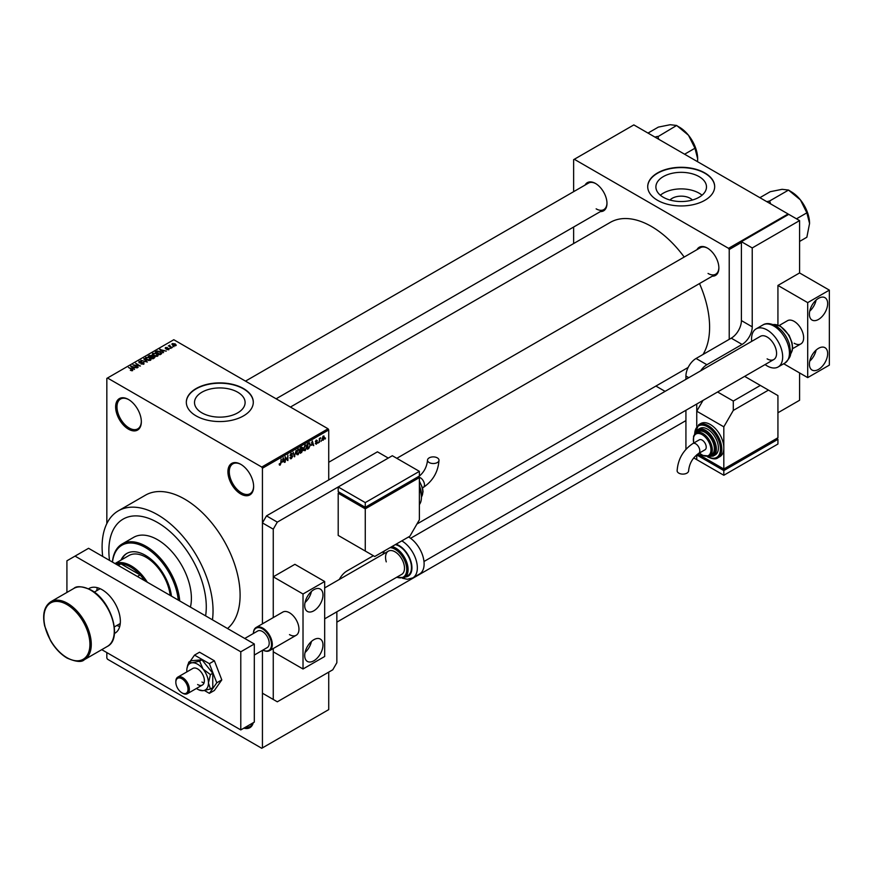 <?xml version="1.0" encoding="UTF-8"?>
<svg xmlns="http://www.w3.org/2000/svg" width="873" height="873" viewBox="0 0 873 873"><rect width="100%" height="100%" fill="white"/><g stroke="black" fill="none" stroke-linecap="round" stroke-linejoin="round"><path stroke-width="1.31" d="M240.784 494.009A18.18 10.498 60 0 1 227.929 471.747A18.18 10.498 60 0 1 240.784 464.327L240.784 464.327A18.18 10.498 60 0 1 253.639 486.588A18.18 10.498 60 0 1 240.784 494.009M241.123 464.523A17.22 9.941 -120 0 0 232.851 463.858A17.22 9.941 -120 0 0 230.21 477.662A17.22 9.941 -120 0 0 241.461 492.841A17.22 9.941 -120 0 0 250.071 493.692A17.22 9.941 -120 0 0 253.628 486.185M128.484 429.167A18.18 10.498 60 0 1 115.629 406.905A18.18 10.498 60 0 1 128.484 399.485L128.484 399.485A18.18 10.498 60 0 1 141.339 421.746A18.18 10.498 60 0 1 128.484 429.167M128.822 399.692A17.22 9.941 -120 0 0 120.55 399.026A17.22 9.941 -120 0 0 117.91 412.82A17.22 9.941 -120 0 0 129.16 427.999A17.22 9.941 -120 0 0 137.77 428.85A17.22 9.941 -120 0 0 141.328 421.353M669.995 200.026A12.702 7.333 180 0 1 690.172 198.302A12.702 7.333 180 0 1 692.387 200.026M699.077 176.608A25.295 14.601 0 0 0 671.512 173.443A25.295 14.601 0 0 0 655.896 186.931A25.295 14.601 0 0 0 663.305 197.265A25.295 14.601 0 0 0 690.87 200.43A25.295 14.601 0 0 0 706.486 186.931A25.295 14.601 0 0 0 699.077 176.608M702.034 195.214A25.295 14.601 0 0 0 699.077 193.162A25.295 14.601 0 0 0 660.359 195.214M704.871 172.952A33.49 19.337 0 0 0 668.38 168.762A33.49 19.337 0 0 0 647.711 186.626A33.49 19.337 0 0 0 657.511 200.288A33.49 19.337 0 0 0 694.002 204.478A33.49 19.337 0 0 0 714.681 186.626A33.49 19.337 0 0 0 704.871 172.952M714.681 186.778A33.49 19.337 0 0 0 704.871 173.258A33.49 19.337 0 0 0 668.5 169.046A33.49 19.337 0 0 0 647.711 186.778M201.925 412.864A25.295 14.601 180 0 1 194.515 402.529A25.295 14.601 180 0 1 210.131 389.042A25.295 14.601 180 0 1 237.696 392.206A25.295 14.601 180 0 1 245.106 402.529A25.295 14.601 180 0 1 229.49 416.028A25.295 14.601 180 0 1 201.925 412.864M243.491 388.55A33.49 19.337 0 0 0 206.999 384.36A33.49 19.337 0 0 0 186.32 402.224A33.49 19.337 0 0 0 196.13 415.897A33.49 19.337 0 0 0 232.622 420.088A33.49 19.337 0 0 0 253.301 402.224A33.49 19.337 0 0 0 243.491 388.55M253.29 402.377A33.49 19.337 0 0 0 243.491 388.867A33.49 19.337 0 0 0 207.119 384.644A33.49 19.337 0 0 0 186.32 402.377M696.97 249.667A16.26 9.396 60 0 1 707.37 248.063L707.37 248.063A16.26 9.396 60 0 1 718.872 267.978A16.26 9.396 60 0 1 712.281 276.184M707.719 248.259A15.31 8.839 -120 0 0 700.397 247.692L328.728 462.275M585.074 185.065A16.26 9.396 60 0 1 595.484 183.461L595.484 183.461A16.26 9.396 60 0 1 606.975 203.376A16.26 9.396 60 0 1 600.384 211.582M595.822 183.657A15.31 8.839 -120 0 0 588.5 183.09L245.499 381.119M212.445 619.819A78.45 45.298 -120 0 0 157.566 514.71A78.45 45.298 -120 0 0 118.346 510.825A78.45 45.298 -120 0 0 102.698 556.461M227.526 628.527A78.45 45.298 -120 0 0 234.772 564.7A78.45 45.298 -120 0 0 184.629 499.083A78.45 45.298 -120 0 0 145.409 495.198L118.346 510.825M703.027 354.46A82.28 47.502 -120 0 0 699.502 283.561M684.192 257.044A82.28 47.502 -120 0 0 651.422 226.456A82.28 47.502 -120 0 0 610.292 222.386L290.425 407.058M157.566 522.523A68.88 39.776 -120 0 0 123.126 519.108A68.88 39.776 -120 0 0 109.54 560.411A68.88 39.776 -120 0 1 123.126 519.108A68.88 39.776 -120 0 1 157.566 522.523A68.88 39.776 -120 0 1 205.602 615.869A68.88 39.776 -120 0 0 157.566 522.523M321.471 440.396L321.046 441.422L321.471 440.396M319.747 440.101L319.322 442.415L319.322 438.442L320.675 437.799L319.322 439.861M318.525 442.098L318.088 443.124L318.525 442.098M316.31 441.662L317.412 442.305L316.375 444.193L315.317 443.517L316.397 443.604L316.986 442.655L315.382 441.771L316.353 440.079L317.346 440.636L315.819 441.443L317.412 442.305L316.441 441.64M315.328 443.593L316.375 444.193L315.317 443.517M315.753 443.2L316.397 443.604M315.382 441.76L316.452 442.382L315.382 441.771M316.353 440.079L317.346 440.636L316.364 440.068M316.921 440.963L315.95 440.396M311.41 445.35L312.348 440.974L313.723 445.645L312.894 444.488L311.072 445.154M305.179 445.044L306.838 446.9L305.179 450.654L303.935 450.512L303.509 448.875L305.179 445.044L306.161 444.957M303.597 449.748L305.179 450.654L303.935 450.512M298.108 449.126L299.766 450.981L298.097 454.735L296.864 454.593L296.438 452.967L298.108 449.126L299.09 449.038M296.525 453.829L298.097 454.735L296.864 454.593M279.273 464.589L280.157 465.102L279.218 463.934L280.168 464.447L280.637 463.77L281.128 459.002L281.128 462.712L280.157 465.102L279.48 465.102M279.655 463.618L280.168 464.447M328.728 429.953L262.435 468.234L261.758 467.055L328.052 428.785L328.728 429.953L328.728 479.943M328.728 672.112L328.728 709.618L262.435 747.888L262.435 650.352L262.435 693.206L277.308 701.805L332.788 669.777L336.847 662.738L336.847 611.809M262.435 468.234L262.435 623.846L262.435 522.916L266.494 515.878L277.308 522.13L273.26 529.158L273.26 617.593L273.26 576.813L294.899 564.318L324.669 581.505L303.018 594L273.26 576.813M282.383 462.112L283.321 457.736L284.696 462.406L283.867 461.25L282.044 461.915M285.613 457.496L285.187 462.123L285.187 456.655L287.457 459.722L287.894 455.095L287.894 460.562L285.187 457.245M289.934 457.823L291.353 458.641L289.923 457.616L291.386 457.976L292.259 456.535L290.043 455.28L291.266 453.076L292.564 453.96L291.287 453.698L290.48 455.051L292.684 456.273L291.353 458.641L290.371 458.762M290.349 457.288L291.386 457.976M292.259 456.535L290.043 455.28M291.266 453.076L292.564 453.96L291.156 453.142M292.139 454.276L290.807 453.425M290.644 455.542L292.684 456.273L292.04 455.357M296.154 450.326L294.376 456.819L293.099 452.083L294.561 456.066L296.154 450.326M300.377 448.024L300.803 449.911L301.611 449.442L303.018 450.217L300.377 453.349L300.377 447.882L301.72 447.107L302.898 447.805L303.018 450.217L302.145 449.049M301.72 447.107L302.898 447.805L301.709 447.118M309.337 442.807L310.341 444.837L308.715 448.536L307.449 449.268L307.449 443.8L309.729 442.884M322.137 439.534L323.283 440.199L322.082 438.824L323.283 436.074L324.483 437.406L323.283 440.199L322.563 440.265M323.283 436.074L324.025 436.009M325.531 438.05L325.105 439.075L325.531 438.05M328.052 428.785L173.803 339.728L106.833 378.391L106.833 523.571M106.833 652.589L106.833 658.056L107.51 659.224L261.758 748.281L262.435 747.888M173.989 346.657L172.887 346.516L173.989 346.657M171.043 348.36L169.929 348.218L171.043 348.36M163.557 352.681L159.683 349.451L166.241 351.132L164.004 350.782L162.52 351.644L163.557 352.681M155.776 356.38L153.724 355.693L152.895 353.292L156.987 353.74L158.264 354.973L157.751 356.097L155.776 356.38M152.328 354.1L152.895 353.292L152.895 355.115M148.705 360.462L146.653 359.774L145.824 357.373L149.916 357.821L151.193 359.054L150.68 360.178L148.705 360.462M145.256 358.181L145.824 357.373L145.824 359.196M143.925 364.085L140.902 363.976L143.412 363.735L143.478 362.764L139.069 362.775L138.993 361.324L141.699 361.389L139.56 361.629L140.127 362.742L143.892 362.513L143.892 364.096M143.412 364.303L143.478 362.764M139.069 362.775L138.993 361.324L138.993 362.731M139.56 361.629L139.516 362.972M134.529 369.432L130.655 366.202L137.214 367.882L134.977 367.544L133.482 368.406L134.529 369.432M261.758 467.055L107.51 378.009M131.725 370.741L130.328 370.228L132.303 369.737L128.484 367.457L132.129 369.072L132.729 370.545L131.725 370.741M132.194 370.73L132.303 369.737M138.141 367.358L132.969 364.87L139.047 365.743L135.675 363.31L140.411 366.038L134.344 365.165L138.141 367.358M147.319 362.055L140.891 360.298L146.533 361.869L143.936 358.53L147.319 362.055M154.226 358.061L152.895 358.836L148.159 356.097L151.869 355.333L154.15 356.5L154.226 358.061L154.859 357.352M151.869 356.861L151.869 355.333L152.404 356.599M161.232 354.023L159.966 354.744L155.23 352.015L157.205 350.979L160.468 351.699L161.232 354.023L161.887 353.238M168.958 349.637L166.798 349.604L168.489 349.331L168.533 348.687L165.379 348.709L165.368 347.585L167.354 347.574L165.739 348.425L168.882 348.392L168.882 349.669M168.489 349.822L168.533 348.687M165.379 348.709L165.368 347.585L165.368 348.709M165.87 347.858L165.739 348.862M172.265 347.65L168.391 345.904L169.875 345.195L169.864 346.166L172.265 347.65M169.373 346.472L169.275 345.85M169.875 345.195L169.864 346.756M175.866 345.643L172.887 345.304L172.297 343.58L175.244 343.897L175.866 345.643L176.302 345.042M171.872 344.18L172.297 343.58L172.297 344.9M741.406 242.476L729.228 249.503L728.551 248.336L788.079 213.961L633.842 124.904L573.626 159.672L573.626 191.678M573.626 227.024L573.626 243.556M665.095 391.366L655.907 386.062M729.228 249.503L729.228 339.335M728.551 248.336L574.303 159.279M788.079 213.961L788.417 214.551M708.047 273.445A15.31 8.839 -120 0 0 715.707 274.209A15.31 8.839 -120 0 0 718.872 267.575M596.15 208.843A15.31 8.839 -120 0 0 603.81 209.607A15.31 8.839 -120 0 0 606.975 202.972M253.257 722.713A18.18 10.498 60 0 1 243.862 728.147M245.542 727.176A17.22 9.941 -120 0 0 250.071 726.478A17.22 9.941 -120 0 0 252.93 722.909M132.303 370.709L132.303 370.13M131.103 366.671L131.103 365.94M133.482 369.093L133.482 368.406M132.107 366.976L133.078 368.002L134.278 367.315L131.397 366.344L132.107 367.686M133.078 368.679L133.078 368.002M131.397 366.976L131.397 366.344M134.278 367.948L134.278 367.315M143.936 359.25L143.936 358.53M150.123 360.407L149.469 358.061L148.224 357.548L146.38 357.69L145.944 359.294M146.38 357.69L147.09 359.534L150.123 359.862L150.549 359.25L150.549 360.254M149.501 355.966L149.501 355.322M154.139 357.243L154.15 356.5M149.141 356.173L150.56 356.981L151.771 356.228L149.894 355.737L149.141 356.664M151.771 356.926L151.52 355.627M151.116 357.308L152.775 358.268L154.074 357.439L153.724 356.751L151.967 356.817L151.116 357.799M154.074 358.148L153.724 356.751M153.692 358.377L153.692 357.734M157.195 356.326L156.551 353.98L155.296 353.467L153.452 353.609L153.015 355.213M153.452 353.609L154.161 355.442L157.195 355.78L157.62 355.169L157.62 356.162M157.205 351.524L157.205 350.979M156.212 352.081L159.846 354.176L161.014 352.714L157.686 351.35L156.212 352.583M160.621 354.373L161.014 352.714M160.13 349.909L160.13 349.189M162.52 352.332L162.52 351.644M161.134 350.215L162.105 351.241L163.306 350.553L160.436 349.582L161.134 350.924M162.105 351.917L162.105 351.241M160.436 350.215L160.436 349.582M163.306 351.186L163.306 350.553M175.386 345.828L174.851 344.169L172.778 343.875L172.538 345.086M172.778 343.875L173.312 345.053L175.626 344.999L175.626 345.752M284.085 462.057L284.696 462.406M283.321 460.933L283.867 461.25M282.928 459.558L282.525 461.381L283.725 460.693L283.125 458.412L282.579 459.362M286.54 459.187L287.457 459.722M287.01 460.049L287.894 460.562M294.223 456.241L294.801 456.568M299.144 450.075L298.108 449.759L296.875 452.727L298.097 454.102L299.33 451.21L299.144 450.075L297.638 449.486M296.493 453.654L298.097 454.102M302.364 449.879L301.611 449.442L302.473 448.144L300.803 448.275M302.473 448.144L300.999 447.522M300.803 450.544L300.803 452.465L302.593 450.468L300.377 450.293M301.109 449.737L302.593 450.468M306.227 445.994L305.179 445.677L303.946 448.635L305.168 450.021L306.401 447.129L306.227 445.994L304.71 445.405M303.564 449.573L305.168 450.021M308.158 448.22L308.715 448.536M307.885 444.193L307.885 448.384L309.74 446.507L309.904 445.077L309.26 443.506L307.449 443.942M308.093 443.429L308.638 443.757M308.606 443.135L309.468 443.56L308.671 443.102M313.112 445.295L313.723 445.645M312.348 444.171L312.894 444.488M311.956 442.807L311.552 444.63L312.752 443.931L312.152 441.651L311.606 442.6M315.404 441.509L316.866 442.349M319.998 438.126L320.544 438.442M323.065 436.227L323.73 436.62L322.519 438.584L323.294 439.621L324.058 437.689L322.868 436.413M322.104 439.228L323.294 439.621M144.722 580.72A33.49 19.337 -120 0 0 140.106 574.925L120.921 563.86A33.49 19.337 -120 0 0 116.305 564.318M137.399 576.496L140.106 574.925A33.49 19.337 -120 0 0 120.921 563.86L118.215 565.42M115.083 563.609A34.44 19.883 60 0 1 147.297 582.204M171.468 596.161A37.31 21.541 -120 0 0 145.398 555.326A37.31 21.541 -120 0 0 126.738 553.482A37.31 21.541 -120 0 0 120.998 560.117M127.076 553.296A37.31 21.541 -120 0 0 121.674 559.724M178.288 600.1A46.88 27.063 -120 0 0 145.398 547.524A46.88 27.063 -120 0 0 112.497 562.114M112.41 562.07A47.84 27.62 60 0 1 122.155 543.977A47.84 27.62 60 0 1 146.075 546.345A47.84 27.62 60 0 1 179.729 600.93M190.412 607.095A47.84 27.62 -120 0 0 157.566 539.71A47.84 27.62 -120 0 0 133.656 537.342L122.155 543.977M115.007 563.565L128.844 555.577A34.44 19.883 60 0 1 146.075 557.28A34.44 19.883 60 0 1 170.191 595.43M809.566 223.477A25.884 14.939 60 0 0 800.41 199.884A25.884 14.939 -120 0 0 791.265 191.776L788.777 190.336L800.41 199.884L806.859 212.837L809.566 223.477L806.859 237.238L799.581 241.439M796.492 218.817L806.859 212.837M770.641 203.889L769.615 200.997L788.559 190.063L791.265 191.776M769.615 200.997L766.821 201.685M759.892 197.68L770.248 191.7L782.11 189.321L788.559 190.063M658.744 139.287L657.936 136.668A29.715 17.154 -120 0 0 657.718 136.548A29.715 17.154 -120 0 0 657.5 136.417L654.925 137.083M684.596 154.215L694.963 148.235L697.669 158.875L697.516 161.68M657.936 136.668L676.662 125.461L688.513 135.282L694.963 148.235M647.995 133.078L658.362 127.098L670.213 124.719L676.662 125.461M697.669 158.875A25.884 14.939 -120 0 0 688.513 135.282A25.884 14.939 -120 0 0 679.369 127.174L676.881 125.734M116.873 625.461A25.83 14.917 -120 0 0 119.732 626.487M97.318 587.682A25.83 14.917 -120 0 0 96.783 590.661M313.844 660.785A12.92 7.453 120 0 0 322.279 649.403A12.92 7.453 120 0 0 320.304 639.058A12.92 7.453 120 0 0 313.844 639.702A12.92 7.453 120 0 0 305.408 651.083A12.92 7.453 120 0 0 307.383 661.428A12.92 7.453 120 0 0 313.844 660.785M305.037 652.524A12.92 7.453 120 0 0 311.421 641.48M313.844 610.794A12.92 7.453 120 0 0 322.279 599.413A12.92 7.453 120 0 0 320.304 589.068A12.92 7.453 120 0 0 313.844 589.701A12.92 7.453 120 0 0 305.408 601.082A12.92 7.453 120 0 0 307.383 611.438A12.92 7.453 120 0 0 313.844 610.794M305.037 602.534A12.92 7.453 120 0 0 311.421 591.479M289.487 634.616A13.39 7.737 -120 0 0 296.187 635.282A13.39 7.737 -120 0 0 298.239 624.555A13.39 7.737 -120 0 0 289.487 612.748A13.39 7.737 -120 0 0 282.797 612.082L256.138 627.469A13.39 7.737 60 0 1 271.59 639.953A13.39 7.737 60 0 1 269.539 650.669A13.39 7.737 60 0 1 262.937 650.069A12.822 7.399 -120 0 0 270.805 640.149A12.822 7.399 -120 0 0 260.918 628.113A12.822 7.399 -120 0 0 253.377 633.482A13.39 7.737 60 0 1 256.138 627.469M273.26 699.459L273.26 648.519L273.26 651.804L303.018 668.991L303.018 594M324.669 581.505L324.669 656.496L303.018 668.991M88.62 588.773A25.83 14.917 60 0 1 89.177 588.424A25.83 14.917 60 0 1 102.097 589.701A25.83 14.917 60 0 1 118.968 612.464A25.83 14.917 60 0 1 115.007 633.165A25.83 14.917 60 0 1 114.428 633.471M254.316 643.99L240.784 651.804L75.034 556.112L88.566 548.299L254.316 643.99L254.316 722.113L240.784 729.926L101.759 649.654M66.915 592.44L66.915 560.804L75.034 556.112M240.784 651.804L240.784 729.926M324.669 618.837L401.722 574.358A13.39 7.737 -120 0 0 403.784 563.631A13.39 7.737 -120 0 0 388.332 551.158A13.39 7.737 -120 0 0 386.27 561.874M391.933 546.574A17.504 10.105 60 0 1 407.145 563.511A17.504 10.105 60 0 1 404.461 577.522L407.844 575.569A17.504 10.105 -120 0 0 410.528 561.557A17.504 10.105 -120 0 0 395.316 544.621M401.787 540.878A22 12.702 60 0 1 416.17 560.291A22 12.702 60 0 1 412.798 577.904L419.564 573.998A22 12.702 -120 0 0 422.936 556.385A22 12.702 -120 0 0 408.553 536.971M204.424 690.488L209.367 693.348L214.376 690.467L221.797 679.903L214.376 660.774L199.535 652.207L194.526 655.099L190.161 661.319M209.367 693.348L216.788 682.795L221.797 679.903M216.788 682.795L209.367 663.666L214.376 660.774M209.367 663.666L194.526 655.099M187.913 664.506L187.379 666.35M201.947 682.042A9.57 5.522 -120 0 0 204.053 682.861A9.57 5.522 -120 0 1 201.947 682.042M196.425 688.459A15.31 8.839 -120 0 0 197.625 689.223A15.31 8.839 -120 0 0 199.24 690.019A15.31 8.839 -120 0 0 203.027 690.674L210.437 689.037L212.772 687.695L212.772 673.258L201.947 659.792L191.122 660.763L188.786 662.105L186.931 668.598M199.611 690.008L203.027 690.674A15.31 8.839 -120 0 0 208.44 682.97L210.437 674.611L212.772 673.258M197.625 684.541A9.57 5.522 -120 0 0 202.405 685.01A9.57 5.522 -120 0 0 203.867 677.339A9.57 5.522 -120 0 0 197.625 668.914A9.57 5.522 -120 0 0 192.835 668.434L177.819 677.11A9.57 5.522 60 0 1 188.852 686.025A9.57 5.522 60 0 1 187.389 693.686A9.57 5.522 60 0 1 182.599 693.206A9.57 5.522 60 0 1 182.25 692.998M210.437 689.037L208.44 682.97A15.31 8.839 -120 0 0 203.027 669.024L199.611 661.145L201.947 659.792M210.437 674.611L203.027 669.024A15.31 8.839 -120 0 0 192.213 662.771L188.786 662.105M199.611 661.145L192.213 662.771A15.31 8.839 -120 0 0 186.92 668.674A15.31 8.839 -120 0 0 186.8 670.475A15.31 8.839 -120 0 0 186.866 671.894M783.703 363.757L807.7 377.616L829.35 365.121L829.35 290.131L799.581 272.943L799.581 220.596L752.231 247.943L752.231 326.84A14.35 8.283 -60 0 1 742.083 344.42L731.258 338.167L696.076 358.476L706.901 364.728A14.35 8.283 120 0 0 700.637 370.85M742.083 344.42L706.901 364.728M696.752 404.024L696.752 426.34L696.752 411.205L723.815 426.832L723.815 447.925A19.13 11.043 -120 0 0 710.284 424.485A19.13 11.043 -120 0 0 700.713 423.536L698.684 424.714A19.13 11.043 60 0 1 708.254 425.664A19.13 11.043 60 0 1 720.749 442.524A19.13 11.043 60 0 1 717.824 457.856C715.958 459.46 712.619 459.154 707.774 456.95L707.337 456.688M696.752 454.778L696.752 459.645L693.719 457.889M688.775 377.693L685.927 376.056L685.927 379.34M685.927 410.266L685.927 449.311M777.93 412.765L799.581 400.271L799.581 372.935M799.581 220.596L788.755 214.354L741.406 241.69L741.406 320.587L752.231 326.84M752.231 247.943L741.406 241.69M685.927 376.056A14.35 8.283 -60 0 1 696.076 358.476M731.258 338.167A14.35 8.283 120 0 0 741.406 320.587M339.313 579.454A14.35 8.283 -60 0 1 346.996 570.953L373.382 555.719M266.494 515.878L377.442 451.821L388.267 458.074L277.308 522.13M273.26 529.158L262.435 522.916M437.318 457.867A5.74 3.317 180 0 1 438.999 460.202A5.74 3.317 180 0 1 435.463 463.268A5.74 3.317 180 0 1 429.2 462.548A5.74 3.317 180 0 1 427.519 460.202A5.74 3.317 180 0 1 431.066 457.146A5.74 3.317 180 0 1 437.318 457.867M419.378 519.784L419.378 477.607L365.263 508.85L338.2 493.223L338.2 535.411L374.735 556.505L409.906 536.197L419.378 519.784M338.2 486.981L365.263 502.597L419.378 471.355L392.326 455.728L338.2 486.981L338.2 491.663L365.263 507.289L365.263 508.075L339.553 493.223L339.553 492.448L338.2 493.223M419.378 477.607L418.025 476.822L418.025 477.607L365.263 508.075M365.263 508.85L365.263 551.038M365.263 502.597L365.263 507.289L419.378 476.047L419.378 471.355M176.302 685.218A8.61 4.976 -120 0 0 181.922 692.813A8.61 4.976 -120 0 0 187.553 686.353A8.61 4.976 -120 0 0 180.744 678.201A8.61 4.976 -120 0 0 175.833 682.271A8.61 4.976 -120 0 0 176.302 685.218M254.316 655.045L267.214 647.591A9.57 5.522 -120 0 0 268.688 639.931A9.57 5.522 -120 0 0 257.644 631.026L244.746 638.469M175.844 681.9A9.57 5.522 60 0 1 175.833 681.486A9.57 5.522 60 0 1 177.819 677.11M818.525 369.41A12.92 7.453 120 0 0 826.96 358.028A12.92 7.453 120 0 0 824.985 347.683A12.92 7.453 120 0 0 818.525 348.327A12.92 7.453 120 0 0 810.089 359.709A12.92 7.453 120 0 0 812.065 370.054A12.92 7.453 120 0 0 818.525 369.41M809.718 361.149A12.92 7.453 120 0 0 816.102 350.106M818.525 319.42A12.92 7.453 120 0 0 826.96 308.038A12.92 7.453 120 0 0 824.985 297.693A12.92 7.453 120 0 0 818.525 298.326A12.92 7.453 120 0 0 810.089 309.708A12.92 7.453 120 0 0 812.065 320.064A12.92 7.453 120 0 0 818.525 319.42M809.718 311.159A12.92 7.453 120 0 0 816.102 300.105M794.168 343.242A13.39 7.737 -120 0 0 800.868 343.907A13.39 7.737 -120 0 0 802.92 333.18A13.39 7.737 -120 0 0 794.168 321.373A13.39 7.737 -120 0 0 787.479 320.707L779.163 325.509M799.581 272.943L777.93 285.438L777.93 325.018M829.35 290.131L807.7 302.625L777.93 285.438M807.7 377.616L807.7 302.625M410.594 538.303L760.416 336.334A13.39 7.737 60 0 1 767.116 337A13.39 7.737 60 0 1 775.857 348.796A13.39 7.737 60 0 1 773.805 359.534A13.39 7.737 60 0 1 767.116 358.868M751.686 341.376A22 12.702 60 0 1 756.105 328.881A22 12.702 60 0 1 767.116 329.961A22 12.702 60 0 1 781.488 349.353A22 12.702 60 0 1 778.116 366.987A22 12.702 60 0 1 767.116 365.896A22 12.702 60 0 1 765.075 364.576M678.812 473.133A5.74 3.317 -0 0 0 685.065 473.853A5.74 3.317 -0 0 0 688.611 470.787C689.332 463.508 692.66 457.747 698.607 453.48A5.74 3.317 60 0 0 699.797 450.85A5.74 3.317 60 0 0 695.737 443.822A5.74 3.317 60 0 0 692.867 443.539C683.199 450.064 677.95 459.154 677.132 470.787A5.74 3.317 -0 0 0 678.812 473.133M692.867 443.539L699.295 439.828A5.74 3.317 60 0 1 703.714 441.367A5.74 3.317 60 0 1 706.224 447.14A5.74 3.317 60 0 1 705.035 449.77L698.607 453.48M709.542 456.012L711.571 454.833A13.39 7.737 -120 0 0 713.623 444.106A13.39 7.737 -120 0 0 704.871 432.299A13.39 7.737 -120 0 0 698.171 431.633L696.141 432.812A13.39 7.737 60 0 1 702.841 433.466A13.39 7.737 60 0 1 711.593 445.274A13.39 7.737 60 0 1 709.542 456.012L702.361 455.39L699.328 453.065M713.197 456.099L715.227 454.931A15.31 8.839 -120 0 0 717.573 442.666A15.31 8.839 -120 0 0 707.577 429.178A15.31 8.839 -120 0 0 699.928 428.414L697.898 429.592A15.31 8.839 60 0 1 705.548 430.345A15.31 8.839 60 0 1 715.544 443.833A15.31 8.839 60 0 1 713.197 456.099L707.938 456.601M717.824 457.856L719.854 456.677A19.13 11.043 -120 0 0 723.815 447.925L723.815 469.019L777.93 437.766L777.93 395.589L768.458 390.111L733.287 410.43L723.815 426.832M777.93 439.326L723.815 470.58L723.815 475.261L777.93 444.019L777.93 439.326L776.577 438.552L776.577 439.326L723.815 469.794L723.815 469.019L697.8 453.993M733.287 410.43L733.287 401.056L760.35 385.43L744.647 376.372M733.287 401.056L717.584 391.988M702.983 400.423L696.752 411.205M760.35 385.43L768.458 390.111M723.815 469.794L698.105 454.953L698.105 454.167L696.752 454.953L723.815 470.58M723.815 475.261L696.752 459.645L696.752 454.953M151.367 357.155L151.367 356.522M156.442 351.961L156.442 351.317M290.054 455.466L291.189 456.121M301.152 452.258L301.709 452.585M67.592 603.374A33.49 19.337 60 0 1 89.472 632.881A33.49 19.337 60 0 1 84.332 659.715C81.724 662.454 75.984 661.92 67.112 658.1C60.608 654.226 55.043 648.355 50.438 640.476L44.654 625.919C42.22 614.221 44.294 606.157 50.852 601.715A33.49 19.337 60 0 1 67.592 603.374M66.915 657.664A32.53 18.78 -120 0 0 89.919 644.383A32.53 18.78 -120 0 0 66.915 604.542A32.53 18.78 -120 0 0 43.912 617.822A32.53 18.78 -120 0 0 66.915 657.664M73.856 588.435C76.584 585.696 82.324 586.23 91.076 590.05C111.209 600.537 122.886 638.938 107.335 646.435A33.49 19.337 -120 0 0 112.475 619.601A33.49 19.337 -120 0 0 90.596 590.093A33.49 19.337 -120 0 0 73.856 588.435L50.852 601.715M405.399 576.988A18.18 10.498 -120 0 0 410.965 561.601A18.18 10.498 -120 0 0 396.004 544.217M396.866 577.162A16.554 9.559 -120 0 0 405.847 563.838A16.554 9.559 -120 0 0 390.067 547.644M384.426 550.907A16.554 9.559 -120 0 0 383.465 553.962M422.543 487.876L423.274 487.461A5.74 3.317 -120 0 0 424.464 484.831A5.74 3.317 -120 0 0 420.404 477.804A5.74 3.317 -120 0 0 418.767 477.247M419.378 504.583A19.13 11.043 -120 0 0 419.378 488.127M421.397 493.714A15.31 8.839 -120 0 0 419.378 485.945M421.681 496.508A13.39 7.737 -120 0 0 419.378 481.721M762.871 324.974C766.058 322.868 770.357 323.163 775.791 325.869C782.579 330.18 787.217 336.585 789.694 345.086C789.792 352.179 793.917 354.46 784.882 363.081A22 12.702 -120 0 0 788.254 345.446A22 12.702 -120 0 0 773.871 326.055A22 12.702 -120 0 0 762.871 324.974L756.105 328.881M790.349 354.285A17.504 10.105 -120 0 0 790.84 339.968A17.504 10.105 -120 0 0 779.96 326.218A17.504 10.105 -120 0 0 773.227 324.625M707.785 456.634A18.18 10.498 -120 0 0 720.432 448.973A18.18 10.498 -120 0 0 707.577 426.832A18.18 10.498 -120 0 0 694.722 434.012M708.909 456.317A14.35 8.283 -120 0 0 714.812 446.594A14.35 8.283 -120 0 0 704.871 431.513A14.35 8.283 -120 0 0 695.563 433.204M699.513 452.956A12.44 7.18 -120 0 0 702.165 454.953A12.44 7.18 -120 0 0 710.96 449.879A12.44 7.18 -120 0 0 702.165 434.645A12.44 7.18 -120 0 0 693.773 443.015M416.934 524.029L688.153 367.446M132.401 369.934L132.401 370.687M143.827 363.233L143.827 364.128M139.167 362.099L139.167 362.83M151.858 356.02L151.858 356.871M161.189 353.107L161.189 354.045M168.773 348.993L168.773 349.724M165.575 348.196L165.575 348.807M169.722 345.915L169.722 346.679M279.873 464.48L279.218 464.109M290.665 458.052L289.923 457.627M292.062 456.055L291.167 455.531M291.877 453.611L291.113 453.174M298.85 449.704L297.977 449.202M302.276 447.62L301.556 447.205M305.921 445.623L305.048 445.121M316.757 440.581L316.135 440.221M336.847 622.143L685.927 420.6M715.707 274.209L396.8 458.325M276.119 398.797L603.81 209.607M120.256 623.508L114.341 626.923M107.335 646.435L84.332 659.715M100.166 588.708L94.251 592.123M412.798 577.904L407.375 579.268L402.508 578.264M404.461 577.522L396.506 577.369M383.716 551.321L383.105 554.169M199.24 690.019L200.31 690.456M423.274 487.461C432.943 480.925 438.181 471.846 438.999 460.202M419.378 504.649L419.378 487.112M421.615 495.449L419.378 485.006M421.681 496.628L423.045 491.717L422.554 487.92L419.378 481.001M417.534 477.509C423.47 473.253 426.81 467.481 427.519 460.202M181.922 692.813L182.599 693.206M187.389 693.686L202.405 685.01M800.868 343.907L792.564 348.709M773.805 359.534L423.983 561.503M296.187 635.282L269.539 650.669M388.332 551.158L324.669 587.911M175.833 682.271L175.833 681.486M790.338 354.351L792.215 350.728L792.619 347.552L792.04 342.598L789.105 335.308L780.44 326.164L773.162 324.603M784.882 363.081L778.116 366.987M696.141 432.812L693.588 436.074L693.588 443.124M697.898 429.592L694.821 433.892M698.684 424.714L694.45 434.372"/></g></svg>
